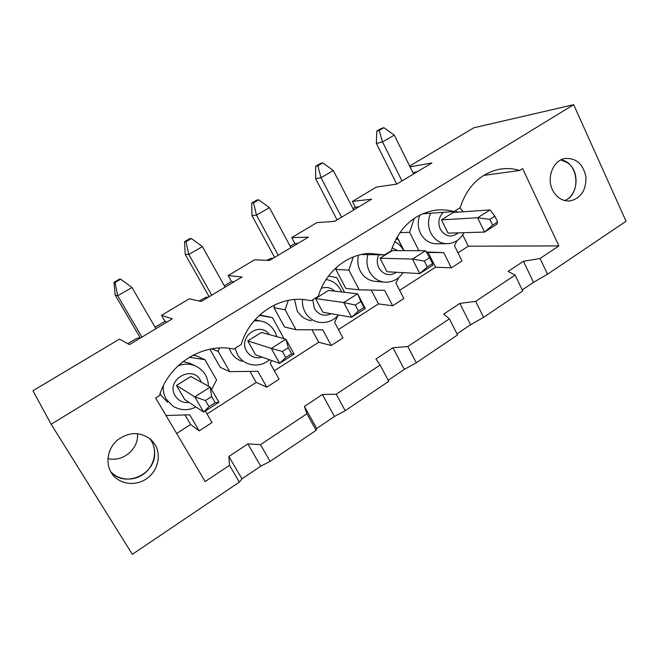 <?xml version="1.0" encoding="UTF-8"?>
<svg xmlns="http://www.w3.org/2000/svg" width="659" height="659" viewBox="0 0 659 659"><rect width="100%" height="100%" fill="white"/><g stroke="black" fill="none" stroke-linecap="round" stroke-linejoin="round"><path stroke-width="0.99" d="M396.751 184.083L376.371 143.473L376.75 131.083L379.205 130.4L383.917 127.689L381.446 128.381L376.75 131.083M489.835 219.365L492.627 225.139L497.627 221.943L494.851 216.168L489.835 219.365L477.61 217.775L490.057 209.9L494.851 216.168M497.627 221.943L496.927 224.151L484.554 232.075L448.062 233.154L441.472 219.851L477.61 217.775L484.554 232.075L492.627 225.139M383.917 127.689L394.28 135.111L382.508 141.949L376.371 143.473M379.205 130.4L382.508 141.949L402.006 180.937M441.472 219.851L453.227 212.503L490.057 209.9M394.28 135.111L413.58 173.984M337.095 219.908L315.628 178.713L315.677 166.225L317.819 165.747L322.762 162.897L320.595 163.399L315.677 166.225M424.33 261.088L427.296 266.961L432.559 263.584L429.61 257.718L424.33 261.088L412.427 259.061L425.525 250.766L429.61 257.718M432.559 263.584L432.806 265.231L419.791 273.567L386.99 271.747L380.029 258.254L412.427 259.061L419.791 273.567L427.296 266.961M322.762 162.897L333.33 170.516L320.999 177.683L315.628 178.713M317.819 165.747L320.999 177.683L341.551 217.231M380.029 258.254L392.36 250.552L425.525 250.766M333.33 170.516L353.677 209.949M274.622 257.422L251.977 215.641L251.68 203.063L253.484 202.791L258.657 199.809L256.829 200.097L251.68 203.063M355.3 305.059L358.447 311.023L363.999 307.465L360.868 301.509L355.3 305.059L343.759 302.539L357.565 293.799L365.292 308.494L351.577 317.276L322.902 312.251L315.546 298.56L343.759 302.539L351.577 317.276L358.447 311.023M365.292 308.494L363.999 307.465M360.868 301.509L357.565 293.799L328.495 290.471L315.546 298.56M258.657 199.809L269.449 207.634L256.508 215.147L251.977 215.641M253.484 202.791L256.508 215.147L278.197 255.272M269.449 207.634L290.907 247.636M209.125 296.748L185.228 254.366L184.528 241.705L185.953 241.672L191.398 238.542L189.932 238.599L184.528 241.705M282.431 351.469L285.784 357.524L291.649 353.776L288.321 347.721L282.431 351.469L271.319 348.413L285.891 339.187L294.103 354.105L279.63 363.373L255.568 354.797L247.792 340.917L271.319 348.413L279.63 363.373L285.784 357.524M294.103 354.105L291.649 353.776M288.321 347.721L285.891 339.187L261.401 332.408L247.792 340.917M191.398 238.542L202.412 246.581L188.82 254.473L185.228 254.366M185.953 241.672L188.82 254.473L211.737 295.174M202.412 246.581L225.081 287.167M140.383 338.026L115.127 295.034L113.991 282.299L115.012 282.522L120.729 279.227L119.674 279.029L113.991 282.299M205.419 400.532L208.985 406.677L215.188 402.707L211.638 396.57L205.419 400.532L194.8 396.866L210.205 387.113L218.945 402.262L203.647 412.064L184.742 399.552L176.505 385.474L194.8 396.866L203.647 412.064L208.985 406.677M218.945 402.262L215.188 402.707M211.638 396.57L210.205 387.113L190.83 376.52L176.505 385.474M120.729 279.227L131.981 287.497L117.689 295.8L115.127 295.034M115.012 282.522L117.689 295.8L141.932 337.095M131.981 287.497L155.944 328.676M567.745 162.897C580.192 171.348 578.182 195.575 564.631 200.567C581.518 194.496 578.684 162.205 560.974 159.89L567.745 162.897M137.484 433.614L137.55 435.335C138.011 449.784 122.022 462.47 107.919 458.549M154.651 452.939C155.746 474.76 124.23 488.459 110.613 471.506C118.604 480.675 133.818 481.597 144.016 473.772C154.305 466.045 157.625 451.234 151.397 440.986L149.609 438.433C152.929 442.617 154.61 447.453 154.651 452.939M552.464 189.8C546.336 177.568 553.272 160.335 564.977 158.514C576.139 157.839 583.116 163.934 585.909 176.818C586.321 190.047 581.106 198.079 570.257 200.921C562.531 201.465 556.6 197.758 552.464 189.8M51.147 424.248L573.668 104.69L626.05 221.259L547.522 274.235L540.034 258.485L558.898 245.922L522.645 168.622L519.679 170.475C512.743 168.366 505.7 168.02 498.566 169.421C479.859 173.968 467.066 186.711 460.18 207.651L453.936 211.555C447.692 209.817 441.332 209.397 434.874 210.287C413.58 214.266 399.016 227.759 391.182 250.766L384.584 254.893L369.378 253.427C346.865 254.382 325.249 272.175 318.297 296.311L311.328 300.669L303.173 299.45C276.838 297.077 249.267 316.608 241.202 344.484L233.821 349.097C203.779 342.318 168.828 363.438 159.511 395.532L155.606 397.97L205.147 481.548L229.505 465.32L239.324 482.141L132.335 554.31L51.147 424.248L32.95 390.738L119.526 339.097L129.419 344.599L172.296 318.857L161.546 315.34L165.014 321.337L155.129 327.268M155.079 444.619C161.653 455.41 157.723 471.144 146.512 478.78C135.4 486.564 119.378 484.39 112.055 473.846C105.003 463.952 107.359 448.713 117.253 440.22C129.032 431.645 140.276 431.447 151.002 439.611L155.079 444.619M270.083 461.391L260.511 444.668L306.921 413.753L316.131 430.327L270.083 461.391L260.709 466.193L241.935 478.854L239.324 482.141M483.615 317.341L475.674 301.352L515.091 275.1L522.752 290.94L483.615 317.341L470.567 324.747L457 333.891M399.601 290.306L435.566 267.216L428.152 252.455L426.48 252.397M397.064 236.993L404 250.626M416.274 362.771L407.83 346.543L449.397 318.857L457.527 334.937L416.274 362.771L404.305 369.411L388.192 380.268M338.454 329.574L378.447 303.89L371.231 290.059M336.502 267.348L335.818 269.383L345.868 288.428L359.188 289.812L384.658 290.331L392.665 305.776L403.843 298.552L395.919 283.148L398.687 277.604M345.201 410.714L336.222 394.239L380.103 365.012L388.752 381.33L345.201 410.714L334.451 416.488L316.682 428.465L316.131 430.327M274.35 370.745L318.717 342.252L311.971 329.805M274.91 304.82L273.938 307.679L284.523 326.979L296.023 329.739L322.77 329.846L331.222 345.505L342.927 337.935L334.566 322.317L338.125 315.315M283.098 338.413L283.485 337.672L272.464 317.654L259.786 314.944M336.222 394.239L322.391 394.519L334.451 416.488M322.391 394.519L304.433 406.414L306.921 413.753M304.433 406.414L316.682 428.465M234.011 281.805L231.449 281.492L228.162 275.577L242.034 276.986L201.275 301.46L189.207 298.824L161.546 315.34M198.985 300.957L206.424 297.094L208.022 297.407M231.449 281.492L224.299 285.775M229.208 348.356L230.856 352.046C233.492 356.56 237.224 359.649 242.051 361.305M255.568 319.846L255.074 319.697M219.389 347.993L218.211 351.404L229.736 371.643L257.867 371.297L266.78 387.154L279.07 379.213L270.239 363.389L271.706 360.547M272.464 317.654L259.349 315.348M249.967 371.388L256.186 382.409L266.78 387.154M229.736 371.643L220.263 367.36L209.875 349.171M218.211 351.404L211.687 348.833M303.165 299.45L311.328 300.669M407.83 346.543L392.953 347.754L375.943 359.031L380.103 365.012M392.953 347.754L404.305 369.411M297.901 243.443L294.828 243.476L291.706 237.644L308.387 237.141L269.597 260.437L254.539 259.827L228.162 275.577M266.747 260.321L271.154 258.262L273.106 258.328M294.828 243.476L290.174 246.268M294.507 299.516L297.135 310.611C300.405 316.312 305.142 319.681 311.336 320.727M288.304 300.397L285.116 309.779L296.023 329.739M344.558 292.308L336.79 277.628L328.528 276.006M331.222 345.505L318.717 342.252M285.116 309.779L273.938 307.679M361.412 254.506L384.584 254.893M475.674 301.352L459.875 303.404L443.729 314.104L449.397 318.857M459.875 303.404L470.567 324.747M358.891 206.819L355.349 207.181L352.384 201.423L371.61 199.183L334.64 221.383L316.888 222.61L291.706 237.644M332.103 221.556L335.217 221.037M355.349 207.181L352.977 208.598M358.529 255.214C357.178 260.791 357.771 266.096 360.292 271.121C363.949 277.604 369.246 281.047 376.174 281.451L383.736 282.06M353.257 256.977L348.85 270.124L359.188 289.812M394.609 241.688C397.987 243.122 401.043 246.095 403.794 250.626L398.143 239.464L395.96 238.986M392.665 305.776L378.447 303.89M348.85 270.124L335.818 269.383M422.37 213.846L453.936 211.555M540.034 258.485L523.427 261.285L508.089 271.45L515.091 275.1M523.427 261.285L533.51 282.316L522.257 289.902M547.522 274.235L533.51 282.316M410.046 166.859L431.917 162.971L396.644 184.149L376.446 187.065L352.384 201.423M417.172 171.826L412.913 172.65M139.724 338.413L138.538 337.828L135.243 339.196L127.764 343.677M419.832 215.04C417.468 221.292 417.707 227.429 420.549 233.443C424.421 240.444 429.989 243.888 437.271 243.781L446.225 243.706M414.272 218.31L409.651 232.297L418.943 250.725M426.233 251.969L443.738 252.611L451.333 267.851L462.017 260.948L454.488 245.749L457 240.659M443.738 252.611L428.152 252.455M451.333 267.851L435.566 267.216M409.651 232.297L399.84 232.635M176.653 433.49L190.64 424.503L185.022 414.948M483.632 175.409L519.679 170.475M457.989 252.817L468.294 246.194L462.725 234.868M468.294 246.194L558.898 245.922M260.511 444.668L247.883 443.902L228.904 456.473L229.505 465.32M207.058 413.967L256.186 382.409M165.986 415.491L189.71 414.808L199.142 430.887L212.041 422.543L205.32 410.985M199.142 430.887L190.64 424.503M573.668 104.69L473.796 127.797L409.643 166.06M167.007 322.037L165.014 321.337M160.162 393.53L161.233 395.581L167.617 402.311M191.72 364.13L183.177 361.453M211.588 389.51L216.572 379.963L204.924 359.674L189.306 357.252M204.924 359.674L196.225 355.769L192.865 355.25M247.883 443.902L260.709 466.193M228.904 456.473L241.935 478.854M262.158 357.145C255.535 358.875 250.338 356.857 246.565 351.09C237.751 336.807 259.992 320.867 269.284 334.591M269.605 359.798C263.345 364.831 256.433 366.231 248.863 364.007C243.937 362.31 240.131 359.155 237.438 354.542L235.09 348.306M254.135 320.776L259.992 320.908C268.18 322.284 273.831 327.548 276.928 336.708M331.312 313.725C324.319 316.74 318.668 314.994 314.359 308.478L312.77 299.763M321.246 288.354C326.287 286.566 330.76 287.505 334.673 291.179M338.413 314.969C333.701 320.579 327.424 323.067 319.582 322.416C313.264 321.353 308.437 317.902 305.101 312.078C303.016 308.165 302.151 303.947 302.497 299.408M396.586 272.282C389.527 276.492 383.62 275.042 378.876 267.933C376.8 263.592 376.75 259.218 378.744 254.794M392.13 247.809L397.468 250.585M402.978 272.637C398.868 278.905 393.094 282.101 385.672 282.217C378.62 281.797 373.225 278.279 369.501 271.648C366.808 266.236 366.28 260.56 367.928 254.613M458.318 232.849C451.39 238.023 445.402 236.836 440.352 229.291C437.675 222.791 438.68 217.141 443.342 212.322M455.336 210.682L457.618 212.198M463.961 232.685C460.369 239.398 455.015 243.072 447.889 243.69C440.492 243.805 434.816 240.28 430.879 233.121C427.823 226.539 427.74 219.917 430.624 213.244M189.141 402.46C183.128 403.094 178.498 400.911 175.236 395.919C164.734 379.057 194.693 363.447 201.16 382.171M195.912 406.941C188.326 410.87 180.624 410.59 172.806 406.092L166.282 399.206C163.918 395.128 162.938 390.672 163.341 385.836M177.93 365.934C183.754 363.595 189.471 363.546 195.089 365.786C203.573 369.79 208.022 376.577 208.433 386.149M255.058 319.722L259.992 320.908M189.405 362.994L195.089 365.786M326.09 279.482C331.691 280.586 337.26 282.884 341.782 291.995M460.031 207.75L463.178 211.803M570.257 200.921L568.808 201.036"/></g></svg>
